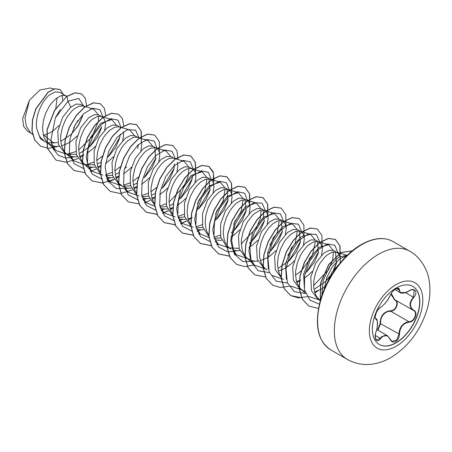 <?xml version="1.0" encoding="UTF-8"?>
<svg xmlns="http://www.w3.org/2000/svg" width="452" height="452" viewBox="0 0 452 452"><rect width="100%" height="100%" fill="white"/><g stroke="black" fill="none" stroke-linecap="round" stroke-linejoin="round"><path stroke-width="0.68" d="M412.778 286.359A33.538 19.363 -60 0 1 417.817 313.264A33.538 19.363 -60 0 1 395.929 342.746A33.538 19.363 -60 0 1 379.239 344.452M396.093 288.071A33.538 19.363 -60 0 1 412.862 286.41A33.538 19.363 -60 0 1 418.004 313.281A33.538 19.363 -60 0 1 396.093 342.836A33.538 19.363 -60 0 1 379.324 344.497A33.538 19.363 -60 0 1 374.183 317.626A33.538 19.363 -60 0 1 396.093 288.071M380.607 307.292C384.279 304.914 387.483 300.93 390.212 295.342C391.421 292.636 393.24 290.495 395.675 288.918C398.059 287.715 399.325 288.082 399.461 290.003C399.963 293.732 403.167 294.02 409.077 290.862C414.682 286.913 418.535 292.399 413.704 297.439C409.427 302.891 409.427 307.162 413.704 310.247C418.535 312.247 414.676 322.174 409.077 322.163C403.167 323.253 399.958 327.237 399.461 334.124C399.325 337.441 398.059 339.904 395.675 341.509C393.24 342.689 391.421 342.011 390.212 339.469C387.477 334.463 384.273 334.175 380.607 338.61C377.188 343.825 373.346 338.328 375.985 332.028C378.041 325.276 378.041 320.999 375.985 319.208C373.346 318.474 377.2 308.546 380.607 307.292A0.356 0.294 63.4 0 1 380.301 307.462M377.544 329.983L380.155 323.542C380.273 315.903 383.714 311.626 390.477 310.693L390.579 311.123L387.613 311.643C382.708 313.773 380.375 317.728 380.618 323.513L377.923 330.197M390.279 339.379L391.935 341.305L396.653 340.198L398.992 334.124C399.201 328.564 401.608 324.649 406.207 322.383L408.953 321.728C414.314 321.767 417.987 312.338 413.354 310.4L394.743 299.665M375.273 337.96L376.567 340.062L380.245 338.316L382.036 336.356L387.341 335.638L390.212 339.469M390.212 295.342L390.285 295.275C387.901 300.512 384.629 304.569 380.477 307.445C379.098 308.191 377.702 309.936 376.301 312.682C374.968 316.694 374.798 318.716 375.793 318.739L375.708 318.683M390.477 310.693C395.85 310.948 399.353 301.913 394.652 299.953L390.844 294.128M339.356 263.94L332.022 272.29L326.841 283.568M340.186 262.923L340.249 257.437L338.638 253.708L334.028 250.685L329.406 250.222L323.756 253.233L315.615 263.335L310.778 277.257L311.456 290.647L318.005 299.303L320.265 300.608M337.282 252.566L335.621 251.962L331.587 252.431L327.016 255.114L324.694 257.228L320.327 262.77L318.406 266.075L315.389 273.387L313.778 281.065L313.812 288.41L315.581 294.755L317.101 297.365L320.282 300.557M43.494 135.453L50.161 132.741L53.313 130.69L59.155 125.453M53.941 143.261L43.268 134.617M66.743 96.417L59.658 92.281L55.121 91.863L49.55 94.92C41.714 101.045 34.827 116.633 36.68 128.408L39.397 136.25L44.601 141.453L52.782 145.827L55.607 146.392L59.139 146.346M47.663 142.759L57.5 142.578M66.241 96.084L64.579 95.479L62.658 95.428L60.54 95.948L55.969 98.626L51.398 103.31L49.279 106.282L45.703 113.158L43.347 120.74L42.533 128.334L43.437 135.261L44.539 138.267L46.127 140.973M46.279 141.188L50.217 144.696M61.568 145.906L68.229 143.171L71.382 141.12L77.23 135.882M84.942 106.949L80.58 104.361L76.207 104.028L70.783 107.18L62.636 117.283L57.799 131.221L58.489 144.606L65.031 153.251L70.851 156.256L73.676 156.827L77.207 156.782M66.732 154.07L76.382 154.454M84.309 106.514L82.648 105.909L78.614 106.378L74.038 109.062L71.721 111.175L67.354 116.718L65.433 120.023L62.416 127.334L60.8 135.012L60.608 138.77L61.506 145.691L64.127 151.313L66.032 153.471L68.286 155.132M79.637 156.335L83.072 155.194M104.666 130.091L105.542 124.3L105.344 121.814L103.734 118.085L99.124 115.068L94.502 114.605L88.852 117.61L80.71 127.713L75.874 141.634L76.557 155.03L83.1 163.68L88.92 166.686L91.745 167.257L95.282 167.212M84.801 164.5L94.451 164.884M102.378 116.949L100.717 116.345L98.796 116.294L96.683 116.808L92.112 119.492L89.79 121.605L85.422 127.148L83.501 130.453L80.484 137.764L78.874 145.442L78.676 149.2L79.58 156.126L82.196 161.743L84.1 163.906L86.355 165.562M97.705 166.765L100.649 165.827M121.085 127.814L117.192 125.498L112.571 125.034L106.921 128.046L99.011 137.719L94.112 151.087L94.27 164.229L99.954 173.314M105.858 175.726L112.52 175.319M120.447 127.379L118.786 126.775L114.751 127.244L110.181 129.922L105.604 134.606L103.491 137.583L99.909 144.454L97.553 152.036L96.745 159.635L97.649 166.556L98.751 169.562L100.491 172.483M106.141 176.822L109.813 177.692L113.35 177.642M115.78 177.201L118.718 176.257M145.081 140.199L147.883 140.414L138.515 137.809L135.261 135.933L130.639 135.464L124.989 138.476L116.848 148.572L112.011 162.505L112.695 175.896L119.238 184.546L125.063 187.552L127.882 188.122L131.419 188.077M123.927 186.156L130.588 185.749M137.414 137.34L134.939 137.159L132.82 137.674L128.249 140.357L123.678 145.041L121.56 148.013L117.978 154.889L115.622 162.466L114.814 170.065L115.718 176.986L118.401 182.704M118.56 182.919L122.498 186.427M133.849 187.631L136.623 186.755M156.07 147.945L153.33 146.363L148.708 145.9L143.058 148.906L135.159 158.567L130.261 171.896L130.396 185.037L136.046 194.145M141.996 196.586L148.663 196.185M163.144 150.629L165.952 150.849L154.923 147.64L150.889 148.109L146.318 150.787L143.996 152.9L139.628 158.443L136.046 165.319L134.696 169.065L133.08 176.743L132.882 180.501L133.786 187.422L134.888 190.428L136.628 193.349M142.278 197.688L145.951 198.558L149.488 198.507M151.917 198.066L154.691 197.191M174.139 158.375L171.398 156.793L166.782 156.33L161.127 159.341L153.217 169.025L148.312 182.41L148.488 195.552L154.194 204.637M160.064 207.022L166.726 206.615M181.218 161.065L184.026 161.279L172.997 158.07L168.958 158.539L164.387 161.223L162.065 163.336L157.697 168.878L154.115 175.749L152.765 179.495L151.149 187.173L150.951 190.93L151.855 197.852L152.957 200.863L154.544 203.569M160.353 208.118L164.025 208.988L167.556 208.943M169.986 208.496L172.93 207.558M195.01 182.252L195.891 176.461L195.083 171.884L194.083 170.246L192.727 169.11L189.467 167.229L184.845 166.765L179.201 169.771L171.325 179.393L166.409 192.699L166.511 205.818L172.11 214.954M178.133 217.452L184.795 217.045M192.727 169.11L191.066 168.506L189.145 168.455L187.026 168.975L182.455 171.653L177.885 176.337L175.766 179.308L172.189 186.184L169.833 193.767L169.02 201.366L169.924 208.287L171.025 211.293L172.771 214.214M178.421 218.553L182.094 219.418L185.625 219.373M188.055 218.932L190.998 217.988M213.084 192.688L213.96 186.896L213.152 182.314L212.152 180.681L210.796 179.54L207.536 177.659L202.92 177.195L197.27 180.207L189.365 189.868L184.467 203.208L184.602 216.333L190.258 225.441M196.202 227.887L202.869 227.48M210.796 179.54L209.135 178.935L205.101 179.404L200.524 182.088L195.953 186.772L193.84 189.744L190.258 196.614L187.902 204.197L187.094 211.796L187.998 218.717L189.094 221.729L190.84 224.644M196.49 228.983L200.163 229.853L203.699 229.808M231.153 203.123L232.029 197.326L231.221 192.75L230.221 191.111L228.865 189.976L225.61 188.094L220.988 187.625L215.338 190.637L207.44 200.298L202.53 213.666L202.688 226.814L208.355 235.899M214.401 238.34L220.938 237.916M228.865 189.976L227.203 189.371L225.282 189.32L223.169 189.834L218.598 192.518L214.022 197.202L211.909 200.174L208.327 207.05L205.971 214.632L205.163 222.226L206.067 229.153L207.169 232.158L208.909 235.08M214.932 239.554L218.231 240.283L221.768 240.238M249.221 213.553L250.103 207.756L249.289 203.18L248.289 201.541L246.933 200.405L243.679 198.524L239.057 198.061L233.407 201.072L225.514 210.722L220.61 224.039L220.74 237.187L226.379 246.295M229.35 247.956L239.006 248.34M246.933 200.405L245.272 199.801L241.238 200.27L236.667 202.954L234.345 205.061L229.978 210.609L226.395 217.48L224.039 225.062L223.231 232.661L224.135 239.583L225.237 242.588L228.475 247.193L230.915 249.024L227.655 247.142M232.627 249.849L236.3 250.719L239.837 250.668M267.29 223.983L268.172 218.192L267.974 215.706L266.358 211.977L261.748 208.96L257.132 208.491L251.476 211.502L243.323 221.621L238.492 235.554L239.187 248.922L245.724 257.572L251.549 260.578L254.369 261.149L257.906 261.103M265.008 210.835L263.341 210.237L261.425 210.186L259.307 210.7L254.736 213.384L252.414 215.497L248.046 221.039L246.125 224.345L243.114 231.656L241.498 239.334L241.3 243.091L242.204 250.018L244.82 255.634L246.724 257.798L248.984 259.454M260.335 260.657L266.991 257.928L270.149 255.877L275.991 250.64M283.076 221.271L279.816 219.389L275.195 218.926L269.545 221.932L261.397 232.045L256.566 245.961L257.25 259.352L263.793 268.008L267.053 269.889L264.612 268.059L261.375 263.454L259.606 257.115L259.567 249.77L261.183 242.091L264.2 234.78L268.234 228.497L272.805 223.813L277.375 221.135L279.494 220.621L281.969 220.802L284.427 222.407L286.043 226.136L286.24 228.622L285.359 234.413M278.404 271.093L285.065 268.358L291.241 263.861L294.066 261.07M303.428 244.848L304.309 239.057L304.111 236.571L302.501 232.842L297.885 229.819L293.269 229.356L287.619 232.368L279.46 242.487L274.635 256.408L275.319 269.782L281.862 278.438M301.145 231.701L299.484 231.102L297.563 231.051L295.444 231.565L290.873 234.249L286.302 238.933L284.184 241.905L280.607 248.775L278.251 256.357L277.438 263.957L278.342 270.878L279.443 273.889L281.184 276.81M296.472 281.523L299.908 280.381M321.496 255.284L322.378 249.487L322.18 247.001L320.57 243.272L315.954 240.255L311.338 239.792L305.688 242.797L297.54 252.905L292.704 266.844L293.393 280.229L299.936 288.873L304.908 291.58M319.214 242.136L317.553 241.532L315.632 241.481L313.518 242.001L308.942 244.679L306.625 246.792L302.258 252.335L300.337 255.646L297.32 262.957L295.704 270.635L295.512 274.392L296.41 281.313L299.032 286.935L300.936 289.094L303.19 290.755M314.541 291.958L321.202 289.223L325.564 286.252M55.636 117.328L60.235 109.44M62.681 99.881L62.133 95.508M60.737 141.436L71.371 134.21L78.699 125.051L82.761 115.531M79.818 153.313L90.592 145.923L97.519 137.097L101.53 127.746M87.355 152.968L92.474 149.103L95.299 146.318M97.886 163.748L101.158 162.127M108.666 156.358L115.588 147.533L119.599 138.182L120.3 134.114M105.429 163.404L110.542 159.533L113.367 156.742M122.735 140.521L123.611 134.73L123.317 131.752M115.955 174.178L119.226 172.557M124.424 168.895L126.735 166.788M137.668 148.612L138.368 144.544M123.498 173.834L128.611 169.969L131.436 167.178M140.804 150.957L141.685 145.165L141.171 141.386M134.024 184.608L137.114 183.094M144.804 177.218L151.736 168.376L155.742 159.042L154.776 147.618M141.566 184.269L146.68 180.399L149.505 177.613M158.872 161.387L159.754 155.595L159.556 153.109L158.94 151.019L157.94 149.38L156.59 148.245M152.092 195.044L155.183 193.529M162.873 187.653L169.799 178.822L173.811 169.477L174.562 163.895M159.635 194.699L164.754 190.834L167.573 188.043M176.941 171.822L177.822 166.031L177.308 162.251M170.167 205.474L173.438 203.858M180.941 198.089L187.874 189.247L191.88 179.907L192.58 175.845M177.704 205.135L182.823 201.264L185.642 198.479M199.016 208.519L205.942 199.682L209.948 190.343L208.988 178.913M217.084 218.949L224.006 210.123L228.017 200.773L227.057 189.343M231.322 232.707L235.153 229.384L242.074 220.553L246.086 211.203L245.125 199.778M230.831 237.074L234.012 235.012L239.854 229.774M249.391 243.142L253.222 239.814L260.149 230.983L264.154 221.638L263.194 210.208M248.899 247.51L252.08 245.447L257.928 240.204M267.46 253.572L271.29 250.25L278.223 241.408L282.223 232.068L281.268 220.644M278.579 268.07L289.359 260.68L296.297 251.837L300.297 242.504L299.337 231.074M305.123 273.217L307.428 271.115L314.355 262.284L318.366 252.934L317.4 241.504M304.19 278.161L309.309 274.291L312.134 271.505M314.722 288.935L325.496 281.545L329.197 277.409M334.412 268.951L336.435 263.369L335.474 251.939M31.301 133.408L27.657 131.306L23.673 126.475L22.6 118.712L29.493 100.197L39.866 90.01L50.308 87.97L53.816 88.999M57.071 97.801L55.765 108.689M29.493 100.197L25.013 118.051L26.346 126.232L30.188 132.351L32.612 134.662M70.783 107.18L67.953 101.282L78.75 98.417L83.863 106.26M82.902 114.927L78.422 125.125L71.088 134.481M48.935 143.962L40.448 138.9L36.68 128.408M74.552 156.889L65.709 158.053L58.28 155.279L53.166 148.861L50.946 139.634L55.387 117.87L67.953 101.282L66.964 96.451L75.004 92.909L81.563 93.863L85.388 98.429L86.581 105.83M57.675 146.459L48.55 148.324L40.748 146.284L34.872 140.176L32.092 130.944L32.578 119.961L35.99 108.836L48.223 92.202L54.765 88.88L60.043 89.468L63.325 94.4M66.811 96.366L54.562 110.277L47.014 129.6L47.279 148.143L55.991 160.081L47.432 148.233L47.166 129.684L54.715 110.367L66.811 96.366L74.851 92.824L81.49 93.824M40.669 146.239L34.719 140.092L31.945 130.86L32.431 119.876L35.844 108.746L48.07 92.112L54.613 88.79L59.963 89.423M77.964 120.362L73.552 128.091M321.88 295.444L323.169 280.613L329.587 266.527L338.627 257.233L346.995 255.273L336.181 252.097M320.378 300.196L308.654 296.45M304.45 289.692L303.603 274.404L309.484 258.408L319.236 247.272L328.581 244.741L333.192 250.301M333.463 251.95L332.615 260.166L328.644 269.607L313.592 285.624M301.574 289.822L290.585 286.02M286.382 279.257L285.534 263.979L291.404 247.99L301.162 236.842L310.513 234.305L315.117 239.871M315.389 241.515L312.253 255.928L301.377 270.714M301.139 270.929L295.523 275.189M283.511 279.392L272.511 275.59M268.307 268.827L267.465 253.538L273.341 237.549L283.093 226.412L292.438 223.876L297.049 229.435M297.32 231.085L295.359 242.73L287.834 255.499M265.443 268.957L254.442 265.154L250.459 258.99L248.866 250.702L252.843 231.836L263.409 217.214L274.37 213.446L278.98 219.005M279.251 220.649L277.296 232.277L269.765 245.069M247.374 258.527L236.373 254.725L232.39 248.56L230.797 240.266L234.78 221.395L245.346 206.779L256.301 203.01L260.911 208.575M261.183 210.22L260.335 218.429L256.374 227.859L241.317 243.894M229.413 248.086L218.305 244.289L214.321 238.131L212.728 229.842L216.706 210.971L227.271 196.349L238.232 192.58L242.843 198.14M243.114 199.784L241.153 211.423L233.627 224.203M220.31 235.096L214.05 237.289M209.005 237.65L200.236 233.859L196.247 227.689L194.659 219.401L198.637 200.53L209.203 185.919L220.164 182.145L224.774 187.71M225.045 189.354L223.085 200.982L215.553 213.768M202.242 224.667L195.982 226.859M193.162 227.226L182.167 223.424L178.178 217.259L176.591 208.977L180.568 190.1L191.134 175.483L202.095 171.715L206.705 177.28M206.976 178.919L205.016 190.558L197.49 203.332M184.173 214.237L177.913 216.423M175.093 216.796L164.093 212.994L159.895 206.236M184.026 161.279L188.631 166.844M188.902 168.489L188.06 176.704L184.088 186.134L169.037 202.168M166.104 203.801L159.844 205.993M154.799 206.355L146.024 202.564L141.821 195.806M165.952 150.849L170.562 156.409M156.584 187.473L150.968 191.733M148.036 193.371L141.775 195.558M138.956 195.931L127.956 192.128L123.752 185.365M147.883 140.414L152.493 145.979M138.753 176.817L132.899 181.303M129.967 182.936L123.707 185.128M120.887 185.501L109.887 181.698L105.683 174.935M127.006 129.764L129.814 129.984L134.425 135.549M120.447 166.607L114.825 170.867M111.898 172.506L105.638 174.692M102.819 175.065L91.818 171.263L87.829 165.099L86.242 156.821L90.219 137.945L100.785 123.323L111.746 119.554L116.356 125.114M102.372 156.172L96.756 160.437M93.824 162.07L87.564 164.262M84.744 164.635L73.749 160.833L69.546 154.07M90.869 108.898L93.677 109.118L98.282 114.678M98.559 116.328L98.412 121.147M98.372 121.424L91.852 137.012L78.688 150.002M75.755 151.64L67.015 154.177M66.676 154.2L55.675 150.397L51.477 143.64M89.965 146.533L101.751 126.826M103.073 117.339L99.965 109.678L92.779 108.288L83.654 113.712L75.201 124.82L69.885 139.069L69.371 153.126L74.145 163.726L83.394 168.443M88.705 168.302L92.62 167.319M108.022 156.98L119.82 137.267M121.142 127.775L118.034 120.113L110.847 118.718L101.723 124.147L93.27 135.255L87.954 149.499L87.439 163.562L92.219 174.161L101.463 178.879M106.774 178.738L110.689 177.749M139.216 138.301L135.594 130.136L127.249 129.673L117.147 137.312L108.774 151.058L105.107 167.07L107.717 180.856L116.294 188.569L128.758 188.185M144.171 177.828L155.963 158.121M157.285 148.731L154.217 141.013L147.047 139.566L137.916 144.962L129.447 156.059L124.102 170.314L123.571 184.399L128.345 195.015L137.6 199.744M146.024 202.564L142.905 199.586L146.832 198.614M162.228 188.281L174.031 168.562M175.325 158.725L172.088 151.279L164.867 150.064L155.776 155.584L147.403 166.698L142.143 180.873L141.645 194.852L146.38 205.406L155.539 210.157M160.98 210.033L164.901 209.05M180.291 198.716L192.094 179.003M193.422 169.596L190.36 161.878L183.184 160.432L174.054 165.827L165.585 176.924L160.24 191.179L159.714 205.259L164.488 215.881L173.737 220.604M182.167 223.424L179.048 220.452L182.97 219.48M198.366 209.14L210.169 189.422M211.496 180.026L208.434 172.319L201.281 170.862L192.162 176.218L183.698 187.275L178.337 201.502L177.76 215.576L182.478 226.226L191.676 231.023M200.236 233.859L197.117 230.887L201.038 229.915M216.429 219.582L228.237 199.869M229.565 190.462L226.503 182.749L219.35 181.292L210.237 186.653L201.767 197.71L196.405 211.931L195.829 226.011L200.547 236.662L209.745 241.453M234.52 229.989L246.312 210.287M247.634 200.891L244.572 193.185L237.424 191.727L228.305 197.083L219.836 208.14L214.474 222.367L213.903 236.441L218.621 247.091L227.814 251.888M227.949 251.905L237.176 250.775M252.578 240.436L264.375 220.723M265.703 211.327L262.081 203.163L253.736 202.699L243.634 210.338L235.26 224.085L231.593 240.097L234.204 253.883L242.78 261.595L255.244 261.211M270.641 250.877L282.443 231.164M283.771 221.757L280.387 213.773L272.528 212.875L262.804 219.565L254.335 232.232L249.894 247.6L251.137 261.668L258.143 270.765L269.398 272.624M288.726 261.29L300.518 241.583M301.84 232.192L298.456 224.203L290.596 223.311L280.873 230L272.403 242.662L267.963 258.035L269.206 272.098L276.212 281.2L287.466 283.059M306.778 271.742L318.587 252.024M319.886 242.187L316.31 234.475L308.383 233.837L298.699 240.69L290.337 253.391L286.003 268.703L287.319 282.653L294.331 291.659L305.541 293.489M325.57 281.404L329.813 276.155M333.463 270.194L336.655 262.448M337.983 253.052L334.847 245.283L327.542 243.944L318.281 249.594L309.801 261.013L304.62 275.511L304.433 289.625L309.66 299.981L319.344 304.162M346.933 255.6L339.588 258.985L332.327 266.81L326.779 277.59L324.214 289.331M55.991 160.081L66.258 162.268L78.111 158.579M80.01 157.488L83.914 154.827M105.774 115.582L104.384 108.299L100.519 103.824L93.507 102.898L85.032 106.887L76.557 115.288L69.546 126.922L65.235 140.12L64.455 152.962L67.495 163.601L74.06 170.517L84.874 172.653M90.264 171.534L96.18 169.008M98.078 167.924L100.61 166.263M123.842 126.018L122.452 118.729L118.588 114.254L111.576 113.328L103.101 117.317L94.626 125.724L87.615 137.357L83.304 150.55L82.524 163.398L85.564 174.037L92.135 180.947L102.943 183.088M108.333 181.964L114.249 179.444M116.147 178.354L118.678 176.698M141.386 142.177L141.25 131.216L136.657 124.69L129.645 123.758L121.17 127.752L112.695 136.154L105.683 147.787L101.372 160.985L100.593 173.828L103.632 184.467L110.203 191.377L120.464 193.563L132.317 189.874M134.216 188.789L136.577 187.247M159.454 152.607L159.319 141.645L154.731 135.12L147.714 134.193L139.239 138.182L130.764 146.584L123.752 158.223L119.441 171.415L118.661 184.263L121.701 194.902L128.272 201.812L139.08 203.954M144.476 202.829L150.386 200.309M152.29 199.219L154.646 197.682M177.981 159.505L176.981 150.81L172.8 145.555L165.788 144.623L157.313 148.618L148.838 157.019L141.821 168.652L137.51 181.845L136.73 194.693L139.77 205.332L146.341 212.242L157.047 214.395M162.545 213.265L168.455 210.739M170.359 209.655L172.72 208.112M195.592 173.472L195.462 162.511L190.868 155.985L183.857 155.059L175.382 159.047L166.907 167.449L159.895 179.088L155.584 192.281L154.799 205.123L157.838 215.762L164.409 222.678L175.218 224.819M180.614 223.695L186.529 221.169M188.427 220.084L192.332 217.423M214.118 180.371L213.118 171.675L208.937 166.421L201.925 165.488L193.45 169.477L184.975 177.885L177.964 189.518L173.653 202.711L172.867 215.559L175.913 226.198L182.478 233.108L193.292 235.249M198.682 234.13L200.033 233.667M231.735 194.337L231.599 183.376L227.006 176.851L219.994 175.924L211.519 179.913L203.044 188.314L196.032 199.948L191.721 213.146L190.942 225.989L193.981 236.628L200.552 243.543L211.253 245.69M216.751 244.56L218.101 244.097M249.803 204.773L249.668 193.806L245.074 187.281L238.063 186.354L229.588 190.343L221.113 198.75L214.101 210.383L209.79 223.576L209.01 236.424L212.05 247.063L218.621 253.973L229.322 256.126M234.82 254.99L236.176 254.532M267.872 215.203L267.737 204.242L263.143 197.716L256.131 196.784L247.656 200.778L239.181 209.18L232.17 220.813L227.859 234.012L227.079 246.854L230.119 257.493L236.69 264.403L244.826 266.635L254.244 264.962M285.941 225.638L285.805 214.672L281.212 208.146L274.2 207.219L265.725 211.208L257.25 219.615L250.238 231.249L245.928 244.442L245.148 257.284L248.188 267.923L254.758 274.839L265.567 276.98M304.01 236.068L303.88 225.107L299.286 218.582L292.269 217.649L283.794 221.644L275.325 230.045L268.307 241.679L263.996 254.871L263.217 267.72L266.256 278.359L272.827 285.268L280.347 287.472L289.031 286.291M296.845 282.681L300.749 280.02M322.078 246.498L321.948 235.537L317.355 229.011L310.343 228.085L301.868 232.074L293.393 240.475L286.382 252.114L282.071 265.307L281.285 278.149L284.325 288.788L290.896 295.704L298.416 297.902L307.1 296.721M340.147 256.934L340.017 245.967L335.424 239.447L328.412 238.515L319.937 242.509L311.462 250.911L304.45 262.544L300.139 275.737L299.36 288.585L302.399 299.224L308.965 306.134L318.462 308.36M320.197 300.84L320.643 282.816L328.677 264.578L340.887 252.498L352.232 250.854L340.938 252.645L328.847 264.635L320.852 282.681L320.27 300.586M100.446 103.779L93.355 102.807L84.88 106.802L76.405 115.203L69.393 126.837L65.082 140.03L64.303 152.878L67.342 163.517L73.987 170.472M118.514 114.215L111.424 113.243L102.949 117.232L94.474 125.633L87.462 137.267L83.151 150.465L82.371 163.308L85.411 173.947L91.982 180.862L102.282 183.043L114.175 179.314M116.096 178.207L119.401 175.981M141.29 141.787L141.069 131.018L136.51 124.599L129.498 123.673L121.023 127.662L112.548 136.069L105.531 147.702L101.22 160.895L100.44 173.743L103.48 184.382L110.124 191.337M154.652 135.08L147.567 134.103L139.092 138.097L130.617 146.499L123.605 158.132L119.294 171.331L118.509 184.173L121.548 194.812L128.198 201.767M172.72 145.51L165.635 144.538L157.16 148.527L148.685 156.929L141.674 168.568L137.363 181.76L136.583 194.609L139.623 205.248L146.194 212.157L157.002 214.299M162.477 213.152L168.381 210.609M170.308 209.502L172.737 207.909M195.496 173.082L195.281 162.313L190.716 155.9L183.704 154.968L175.229 158.963L166.754 167.364L159.742 178.998L155.431 192.196L154.652 205.038L157.691 215.677L164.262 222.587L175.178 224.717M180.546 223.582L186.456 221.045M188.377 219.938L190.976 218.22M213.564 183.518L213.35 172.749L208.784 166.33L201.773 165.404L193.298 169.393L184.823 177.794L177.811 189.433L173.5 202.626L172.72 215.468L175.76 226.107L182.331 233.023L193.247 235.153M198.614 234.017L199.925 233.565M231.633 193.948L231.418 183.179L226.853 176.766L219.841 175.834L211.367 179.828L202.892 188.23L195.88 199.863L191.569 213.056L190.789 225.904L193.829 236.543L200.4 243.453L211.208 245.594M216.683 244.447L217.994 243.995M249.707 204.377L249.487 193.609L244.927 187.196L237.91 186.269L229.435 190.258L220.966 198.66L213.949 210.293L209.638 223.491L208.858 236.334L211.898 246.973L218.469 253.888L229.277 256.03M234.752 254.877L236.063 254.431M267.776 214.813L267.556 204.044L262.996 197.631L255.985 196.699L247.51 200.688L239.035 209.095L232.023 220.729L227.712 233.921L226.927 246.769L229.966 257.408L236.611 264.363M281.138 208.106L274.053 207.135L265.578 211.124L257.103 219.525L250.092 231.158L245.781 244.357L244.995 257.199L248.035 267.838L254.679 274.793M299.207 218.536L292.122 217.565L283.647 221.553L275.172 229.961L268.16 241.594L263.849 254.787L263.07 267.629L266.109 278.268L272.754 285.229M317.276 228.972L310.191 227.994L301.716 231.989L293.241 240.391L286.229 252.024L281.918 265.217L281.138 278.065L284.178 288.704L290.743 295.614L301.665 297.744M314.863 292.964L318.168 290.738M340.051 256.544L339.836 245.769L335.271 239.357L328.259 238.43L319.784 242.419L311.309 250.826L304.298 262.459L299.987 275.652L299.207 288.495L302.247 299.134L308.891 306.089M380.155 323.542L399.461 334.124M394.946 299.778L394.652 299.953M394.98 299.795C399.873 301.823 396.184 311.343 390.579 311.123L408.953 321.728L409.077 322.163M391.251 293.438L394.743 299.659M413.704 310.247L413.36 310.405C408.97 307.224 408.97 302.8 413.354 297.128L414.258 290.071L412.139 289.698M405.766 292.472L400.336 292.693L398.319 288.506C397.946 288.156 396.98 288.359 395.432 289.116C392.941 290.885 391.223 292.936 390.285 295.275M413.704 297.439L405.557 292.63M399.461 290.003A0.356 0.288 -179.4 0 1 398.992 289.992L396.534 288.574M375.742 318.705L375.855 318.773A0.356 0.328 115.6 0 1 375.985 319.208M375.25 335.429L380.607 338.61M413.145 310.287L413.478 310.467M396.076 346.283A37.77 21.809 -60 0 1 369.363 330.864A37.77 21.809 -60 0 1 396.076 284.602A37.77 21.809 -60 0 1 422.784 300.026A37.77 21.809 -60 0 1 396.076 346.283M347.272 359.397A62.466 36.064 -60 0 1 337.7 309.343A62.466 36.064 -60 0 1 378.505 254.295A62.466 36.064 -60 0 1 409.738 251.205L393.003 241.543A62.466 36.064 120 0 0 361.775 244.634A62.466 36.064 120 0 0 320.965 299.682A62.466 36.064 120 0 0 330.542 349.735L347.272 359.397C355.244 363.832 363.764 365.374 372.827 364.029C379.16 363.046 385.194 360.882 390.929 357.538C407.749 347.068 419.558 331.785 426.36 311.682C429.993 300.58 430.852 289.766 428.937 279.246C427.694 270.567 420.603 256.86 409.738 251.205M376.787 329.542L387.341 335.638M330.542 349.735C317.332 340.87 314.1 323.841 320.841 298.648C327.406 276.505 344.045 254.261 361.238 244.583C373.663 237.695 384.251 236.684 393.003 241.543M320.236 300.704L318.824 299.354M305.535 293.478L300.755 288.924M328.581 244.741L318.112 241.662M310.513 234.305L300.038 231.232M292.438 223.876L281.969 220.802M254.442 265.154L246.543 257.623M274.37 213.446L263.9 210.366M236.373 254.725L233.255 251.753M256.301 203.01L245.831 199.937M218.305 244.289L215.186 241.317M238.232 192.58L227.763 189.501M220.164 182.145L209.694 179.071M202.095 171.715L191.625 168.636M164.093 212.994L160.98 210.022M127.956 192.128L124.837 189.156M109.887 181.698L106.768 178.726M129.814 129.984L119.345 126.91M91.818 171.263L83.919 163.737M111.746 119.554L101.276 116.475M73.749 160.833L65.851 153.301M93.677 109.118L83.208 106.045M55.681 150.397L47.776 142.872M67.082 96.186L65.133 95.609M394.833 289.517L400.336 292.693C400.201 293.342 405.178 293.687 409.066 290.947C411.529 289.625 413.258 289.331 414.258 290.065L414.258 290.065M376.567 340.062L376.567 340.062C375.465 340.797 374.623 334.762 376.013 332.067L377.16 327.847C377.646 321.417 377.25 318.411 375.962 318.829L375.962 318.829M391.935 341.305L387.358 335.65"/></g></svg>
